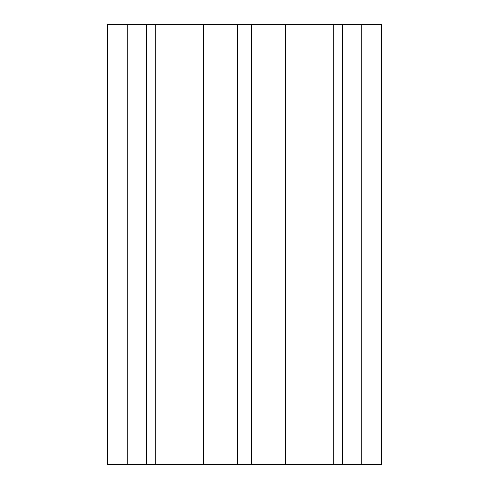 <?xml version="1.0" encoding="UTF-8"?>
<svg xmlns="http://www.w3.org/2000/svg" width="489" height="489" viewBox="0 0 489 489"><rect width="100%" height="100%" fill="white"/><g stroke="black" fill="none" stroke-linecap="round" stroke-linejoin="round"><path stroke-width="0.73" d="M127.745 24.45L107.714 24.45L107.714 464.55L155.288 464.55L155.288 24.45L127.745 24.45L127.745 464.55M361.255 24.45L361.255 464.55L381.286 464.55L381.286 24.45L155.288 24.45M333.712 24.45L333.712 464.55L155.288 464.55M361.255 464.55L333.712 464.55M146.388 24.45L146.388 464.55M203.461 24.45L203.461 464.55M237.361 24.45L237.361 464.55M251.639 24.45L251.639 464.55M285.539 24.45L285.539 464.55M342.612 24.45L342.612 464.55"/></g></svg>
